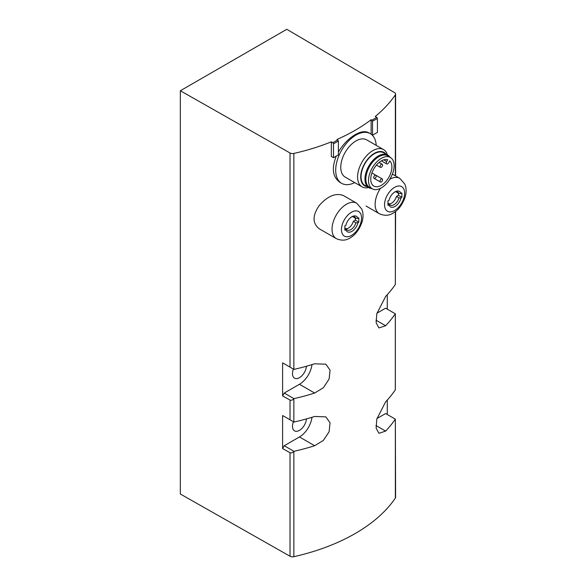 <?xml version="1.0" encoding="UTF-8"?>
<svg xmlns="http://www.w3.org/2000/svg" width="586" height="586" viewBox="0 0 586 586"><rect width="100%" height="100%" fill="white"/><g stroke="black" fill="none" stroke-linecap="round" stroke-linejoin="round"><path stroke-width="0.88" d="M343.374 195.534C335.815 192.677 327.808 195.951 319.355 205.356C312.287 215.531 312.309 223.369 319.407 228.877L336.261 238.605A20.429 11.793 -60 0 1 336.261 215.018A20.429 11.793 -60 0 1 356.691 203.217L343.374 195.534M331.339 141.827L331.339 156.462L333.507 157.715L333.507 143.812L332.877 142.713L331.339 141.827A179.206 103.466 0 0 1 293.85 153.437L293.85 369.334L282.599 362.837L282.599 395.909L284.247 393.052L299.453 384.277A17.917 10.343 120 0 0 311.979 364.624M282.599 395.909L290.026 400.055C291.147 400.568 292.421 400.135 293.85 398.751L293.945 398.648A179.206 103.466 0 0 0 314.66 393.052L323.391 387.72L329.105 379.047L330.057 370.154L325.882 364.206L314.66 363.789A179.206 103.466 180 0 1 293.945 369.385L293.85 369.334M282.599 448.583L290.026 452.729C291.147 453.242 292.421 452.81 293.85 451.425L293.945 451.33A179.206 103.466 0 0 0 314.66 445.726L323.391 440.394L329.105 431.728L330.057 422.828L325.882 416.88L314.66 416.463A179.206 103.466 180 0 1 293.945 422.059L282.599 415.511L282.599 448.583L284.247 445.726L299.453 436.951A17.917 10.343 120 0 0 311.979 417.298M290.026 452.729L290.026 556.246A3.582 2.066 0 0 0 293.85 556.7A179.206 103.466 0 0 0 395.352 498.093A3.582 2.066 0 0 0 395.601 497.338L395.352 419.158L395.352 498.093M395.601 211.414L395.316 284.525A179.206 103.466 180 0 1 385.625 296.479L376.798 313.73L376.139 322.791L378.922 327.94L385.625 325.743A179.206 103.466 0 0 0 395.316 313.788L395.316 389.873A179.206 103.466 180 0 1 385.625 401.835L376.798 419.078L376.139 428.146L378.922 433.288L385.625 431.098A179.206 103.466 0 0 0 395.316 419.137L395.352 419.158M371.876 134.802L372.535 135.183L372.535 121.28L371.905 120.181L376.783 117.368L375.245 116.475A179.206 103.466 0 0 0 395.352 94.837A3.582 2.066 0 0 0 395.601 94.082A3.582 2.066 0 0 0 394.576 92.632L286.781 29.3L180.341 90.757L180.341 494.013L290.026 556.246M332.877 142.713L337.756 139.9L336.979 139.453A179.206 103.466 0 0 0 371.128 119.734L371.128 134.201M376.205 145.35A28.67 16.555 120 0 0 370.308 133.667L368.733 132.758C365.254 130.876 360.749 131.506 355.211 134.648C348.685 138.494 343.081 144.273 338.386 152.001M336.283 156.11C331.39 168.424 332.65 177.199 340.063 182.422L341.631 183.33A28.67 16.555 120 0 0 354.698 182.598M394.466 192.193A7.53 4.344 -60 0 1 397.748 192.076A7.53 4.344 -60 0 1 398.956 193.526L396.422 192.061A7.53 4.344 -60 0 0 396.261 191.725M398.956 197.914L401.022 197.885A8.944 5.164 -60 0 1 394.986 206.477A8.944 5.164 -60 0 1 388.958 204.851L389.016 203.657A7.53 4.344 -60 0 0 390.225 205.107A7.53 4.344 -60 0 0 398.956 197.914L396.422 196.457A7.53 4.344 -60 0 1 389.177 204.001M389.016 203.657L387.961 203.049M388.958 204.851A107.487 62.057 0 0 1 387.939 205.342A107.07 61.816 60 0 0 387.939 200.954A107.487 62.057 180 0 0 388.958 200.463A8.944 5.164 -60 0 1 394.986 191.871A8.944 5.164 -60 0 1 401.022 193.497L398.956 193.526M401.022 197.885A107.487 62.057 0 0 0 401.879 197.299A107.07 61.816 -120 0 0 401.879 192.904A107.487 62.057 180 0 1 401.022 193.497M351.38 217.069A7.53 4.344 -60 0 1 354.662 216.952A7.53 4.344 -60 0 1 355.87 218.402L353.336 216.937A7.53 4.344 -60 0 0 353.175 216.6M355.87 222.79L357.936 222.761A8.944 5.164 -60 0 1 351.908 231.353A8.944 5.164 -60 0 1 345.872 229.727L345.93 228.533A7.53 4.344 -60 0 0 347.139 229.983A7.53 4.344 -60 0 0 355.87 222.79L353.336 221.325A7.53 4.344 -60 0 1 346.092 228.87M345.93 228.533L344.876 227.925M345.872 229.727A107.487 62.057 0 0 1 344.854 230.217A107.07 61.816 60 0 0 344.854 225.83A107.487 62.057 180 0 0 345.872 225.332A8.944 5.164 -60 0 1 351.908 216.739A8.944 5.164 -60 0 1 357.936 218.366L355.87 218.402M357.936 222.761A107.487 62.057 0 0 0 358.793 222.167A107.07 61.816 -120 0 0 358.793 217.78A107.487 62.057 180 0 1 357.936 218.366M387.273 294.707L387.273 309.137M387.273 400.055L387.273 414.492M180.341 90.757L290.026 152.99A3.582 2.066 0 0 0 293.85 153.437M371.905 120.181L371.128 119.734M293.425 369.085A9.859 5.692 120 0 0 294.524 378.175A9.859 5.692 120 0 0 301.871 375.794A9.859 5.692 120 0 0 306.405 366.243M284.247 363.789L282.599 362.837M293.945 398.648L284.247 393.052M293.425 421.766A9.859 5.692 120 0 0 294.524 430.857A9.859 5.692 120 0 0 301.871 428.469A9.859 5.692 120 0 0 306.405 418.924M284.247 416.463L282.599 415.511M293.945 451.33L284.247 445.726M395.316 419.137L385.625 413.54L376.923 418.558M395.316 313.788L385.625 308.185L376.923 313.21M396.422 196.457L398.421 195.299L398.421 193.219M372.535 135.183L377.421 132.363L377.421 118.46L376.783 117.368M372.535 121.28L377.421 118.46M333.507 157.715L338.386 154.894L338.386 140.999L337.756 139.9M333.507 143.812L338.386 140.999M353.336 221.325L355.336 220.175L355.336 218.095M358.793 222.167L355.336 220.175M401.879 197.299L398.421 195.299M370.308 133.667A28.67 16.555 120 0 0 355.973 135.088A28.67 16.555 120 0 0 337.236 160.359A28.67 16.555 120 0 0 341.631 183.33M387.405 154.924A21.506 12.416 120 0 0 383.544 149.584L366.719 139.878A21.506 12.416 120 0 0 355.973 140.94A21.506 12.416 120 0 0 341.924 159.89A21.506 12.416 120 0 0 345.22 177.126L362.038 186.831A21.506 12.416 120 0 0 368.587 187.513M383.544 149.584A21.506 12.416 120 0 0 372.791 150.653A21.506 12.416 120 0 0 358.742 169.603A21.506 12.416 120 0 0 362.038 186.831M385.91 154.059A19.309 11.149 120 0 0 374.344 153.349A19.309 11.149 120 0 0 361.225 172.328A19.309 11.149 120 0 0 367.092 186.648M389.837 157.099A18.818 10.863 120 0 0 387.683 155.078L383.749 152.814A18.818 10.863 120 0 0 374.344 153.744A18.818 10.863 120 0 0 362.053 170.328A18.818 10.863 120 0 0 364.939 185.403L368.865 187.674A18.818 10.863 120 0 0 371.692 188.531M387.683 155.078A18.818 10.863 120 0 0 378.27 156.015A18.818 10.863 120 0 0 365.979 172.592A18.818 10.863 120 0 0 368.865 187.674M390.686 157.671L388.254 156.044A18.276 10.555 120 0 0 378.776 156.748A18.276 10.555 120 0 0 366.748 173.163A18.276 10.555 120 0 0 369.986 187.681L372.608 188.985A18.093 10.445 120 0 0 390.357 178.356A18.093 10.445 120 0 0 390.686 157.671A18.093 10.445 120 0 0 381.31 158.359A18.093 10.445 120 0 0 369.407 174.606A18.093 10.445 120 0 0 372.608 188.985M389.756 160.894A14.965 8.636 -60 0 1 388.262 178.334A14.965 8.636 -60 0 1 373.831 186.092A14.965 8.636 -60 0 1 373.333 169.72A14.965 8.636 -60 0 1 387.69 159.7L386.643 161.516A2.058 1.187 120 0 0 386.643 163.897A2.058 1.187 120 0 0 388.708 162.71L389.756 160.894M381.31 164.351A1.795 1.033 -60 0 1 382.211 164.263A1.795 1.033 -60 0 1 382.482 165.699A1.795 1.033 -60 0 1 381.31 167.281A1.795 1.033 -60 0 1 380.417 167.369A1.795 1.033 -60 0 1 380.146 165.933A1.795 1.033 -60 0 1 381.31 164.351M374.974 175.324A1.795 1.033 120 0 0 373.809 176.906A1.795 1.033 120 0 0 374.08 178.342A1.795 1.033 120 0 0 375.875 177.309A1.795 1.033 120 0 0 375.875 175.236A1.795 1.033 120 0 0 374.974 175.324M381.31 178.986A1.795 1.033 120 0 0 380.146 180.561A1.795 1.033 120 0 0 380.417 181.997A1.795 1.033 120 0 0 382.211 180.964A1.795 1.033 120 0 0 382.211 178.898A1.795 1.033 120 0 0 381.31 178.986M293.85 398.751L293.85 422.008M293.85 451.425L293.85 556.7M395.352 313.81L395.352 389.741M395.352 94.837L395.352 175.793M395.352 211.605L395.352 284.393M394.583 210.542A14.21 8.204 -60 0 1 385.888 198.163A14.21 8.204 -60 0 1 403.285 188.113A14.21 8.204 -60 0 1 394.583 210.542M351.505 235.418A14.21 8.204 -60 0 1 342.803 223.039A14.21 8.204 -60 0 1 360.2 212.989A14.21 8.204 -60 0 1 351.505 235.418M290.026 400.055L290.026 419.803M290.026 152.99L290.026 367.129M314.66 393.052L299.453 384.277M314.66 445.726L299.453 436.951M385.625 431.098L375.948 425.517M385.625 325.743L375.948 320.161M366.03 206.045L379.347 213.729A20.429 11.793 -60 0 1 380.439 188.377M389.858 179.191A20.429 11.793 -60 0 1 399.777 178.349L392.408 174.093M383.735 159.839L386.643 161.516M395.601 94.082L395.601 175.939M379.347 213.729C384.504 215.97 389.104 215.751 393.147 213.077C398.282 210.228 402.245 205.019 405.029 197.453C406.201 193.702 406.413 190.084 405.659 186.619L404.838 184.129L399.777 178.349M336.261 238.605C341.418 240.846 346.018 240.626 350.062 237.945C355.197 235.096 359.159 229.895 361.943 222.328C363.115 218.571 363.327 214.959 362.58 211.495L361.752 209.004L356.691 203.217M376.454 165.084L380.417 167.369M379.098 162.469L382.211 164.263M380.417 181.997L374.08 178.342M371.912 172.951L382.211 178.898M381.398 160.864L386.643 163.897"/></g></svg>

